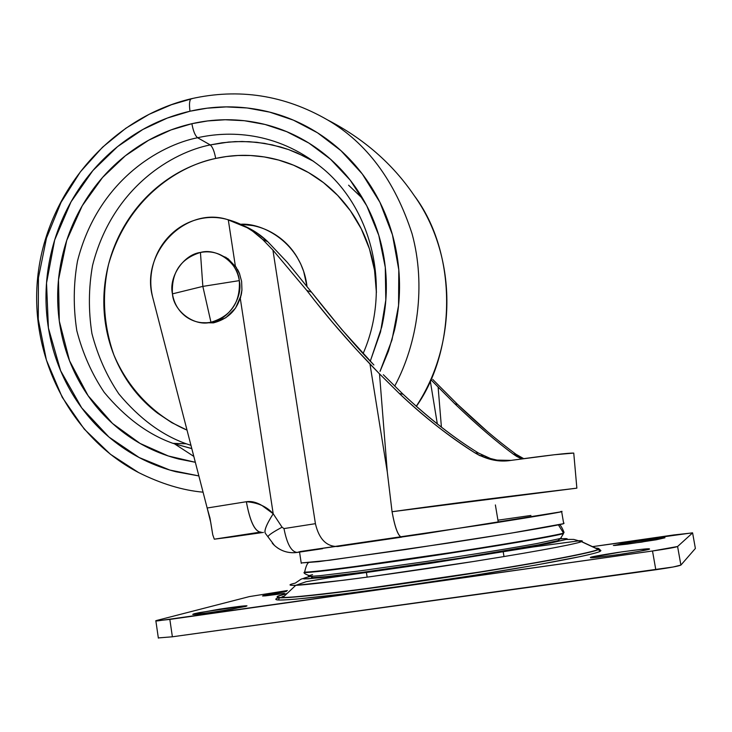 <?xml version="1.0" encoding="UTF-8"?>
<svg xmlns="http://www.w3.org/2000/svg" width="732" height="732" viewBox="0 0 732 732"><rect width="100%" height="100%" fill="white"/><g stroke="black" fill="none" stroke-linecap="round" stroke-linejoin="round"><path stroke-width="1.1" d="M241.661 292.489L241.13 295.298L235.558 308.062L225.813 317.752L213.405 322.867L210.953 322.254C201.876 323.837 193.596 322.016 186.111 316.782C178.581 311.137 174.024 303.496 172.441 293.861C171.279 272.469 180.612 258.671 200.44 252.458L202.846 286.395L172.441 293.861C173.603 311.31 194.529 326.875 210.953 322.254L202.846 286.395L239.318 280.621L202.846 286.395L210.953 322.254C227.808 320.543 243.39 297.75 239.318 280.621C238.046 262.925 216.718 247.617 200.44 252.458C183.705 254.416 168.516 276.952 172.441 293.861L202.846 286.395L200.44 252.458C210.514 250.609 219.554 252.897 227.542 259.32C233.956 264.838 237.873 271.938 239.318 280.621C240.489 302.334 231.038 316.215 210.953 322.254L213.405 322.867C229.656 318.64 239.154 307.861 241.899 290.522M219.39 254.315L228.045 258.744L236.409 267.546M237.598 269.532L239.053 272.46M213.405 322.867L200.248 322.656M495.381 504.943L498.282 522.291L495.381 504.943M301.218 562.963L329.748 560.227L447.536 543.208C530.215 530.462 561.398 524.588 563.704 523.645L561.673 511.723C558.37 512.519 541.259 515.584 487.631 524.021L300.367 551.516L423.599 533.884L561.673 511.723L563.704 523.645L510.652 533.225L404.677 549.668L318.521 561.654L301.218 562.963M312.564 574.629L309.169 575.581C306.397 576.496 310.13 576.514 320.351 575.636L360.181 570.85L426.381 561.481C475.626 554.097 516.938 547.234 537.489 543.418L560.547 538.45L537.489 543.418C516.938 547.234 475.626 554.097 426.381 561.481L360.181 570.85L320.351 575.636C310.13 576.514 306.397 576.496 309.169 575.581C305.354 574.217 303.652 573.165 304.064 572.424C304.585 572.845 312.619 572.168 328.156 570.393C351.708 567.574 396.872 561.298 443.546 554.197C528.358 541.168 561.536 534.58 563.539 533.491C561.536 534.58 528.358 541.168 443.546 554.197C396.872 561.298 351.708 567.574 328.156 570.393C312.619 572.168 304.585 572.845 304.064 572.424L304.613 572.113C307.87 572.268 323.077 570.759 356.704 566.275L450.784 552.623C531.158 540.17 561.142 534.168 563.521 533.052L558.397 524.862L563.521 533.052C561.142 534.168 531.158 540.17 450.784 552.623L356.704 566.275C323.077 570.759 307.87 572.268 304.613 572.113C305.885 566.659 307.129 563.567 308.355 562.817M563.539 533.491L560.547 538.45L563.539 533.491M312.244 576.889C309.572 577.795 313.25 577.832 323.279 576.99L362.248 572.36L426.866 563.237C474.912 556.046 515.237 549.32 535.33 545.569L557.93 540.646L560.547 538.45L557.93 540.646L542.156 544.26L460.986 558.04L362.267 572.36L328.394 576.477L312.436 577.658M263.41 532.411L230.891 537.05L263.41 532.411M240.288 298.363L241.935 289.909L241.615 281.408L239.391 273.283L235.347 266.018L228.283 219.774L227.112 219.444C216.791 216.645 206.433 216.764 196.057 219.81C185.681 222.867 176.668 228.402 169 236.409C161.36 244.424 156.072 253.83 153.134 264.627C150.216 275.433 150.033 286.194 152.595 296.918L207.156 508.008L246.355 501.731C251.195 500.972 256.374 502.198 261.882 505.437L273.201 513.754L240.288 298.363L241.944 289.954L241.615 281.408L239.401 273.265L235.347 266.018L239.748 274.171L235.347 266.018L228.283 219.774C241.368 223.406 252.824 229.967 262.66 239.474L272.917 250.079L306.79 290.421C325.447 314.861 346.501 339.392 369.971 364.014L387.31 472.122L392.059 511.732L387.31 472.122L379.505 373.86L369.971 364.014L387.31 472.122L379.505 373.86L399.398 393.551C422.922 415.996 448.149 435.796 475.095 452.962L479.698 455.56L493.295 460.035L511.046 460.382L554.243 454.764L573.751 453.081L576.862 488.153L573.751 453.081C568.526 452.907 547.628 455.341 511.046 460.382C499.316 462.359 487.338 459.888 475.095 452.962L478.545 453.081L475.095 452.962C450.464 437.608 425.228 417.807 399.398 393.551L403.067 394.228C429.227 418.667 454.389 438.285 478.545 453.081C455.158 438.816 429.995 419.198 403.067 394.228L383.33 374.72L403.067 394.228L399.398 393.551L379.505 373.86L355.807 348.871L332.904 322.849L315.309 301.364L306.79 290.421L311.521 292.178L287.292 262.349L267.784 241.725L262.66 239.474L272.917 250.079L315.419 523.673L283.989 528.586L282.076 527.214L273.201 513.754L240.288 298.363L240.746 296.826M478.545 453.081L490.449 458.516L496.689 460.035L504.668 460.904M487.988 432.063L457.537 404.348L454.883 403.854L457.537 404.348L432.749 379.441L457.537 404.348C476.825 423.087 496.314 439.731 516.014 454.279L523.709 458.644L519.363 456.493L516.728 456.439L513.397 454.197L516.014 454.279L519.363 456.493M210.743 522.474L207.156 508.008L210.002 518.137L212.756 534.79L214.302 539.182L261.022 532.008L214.302 539.182L230.891 537.05L214.302 539.182L212.756 534.79L210.752 522.492M272.286 543.226L274.189 545.203C280.759 551.141 288.435 553.548 297.21 552.431L300.367 551.516L297.21 552.431C291.363 551.919 286.962 543.967 283.989 528.586L315.419 523.673C319.024 539.155 326.536 546.758 337.946 546.493C326.536 546.758 319.024 539.155 315.419 523.673L272.917 250.079L306.79 290.421L311.521 292.178L341.542 329.299L373.887 364.975C356.603 347.407 335.814 323.151 311.521 292.178L287.292 262.349L267.784 241.725L257.591 233.371L242.74 225.319M516.014 454.279L513.397 454.197C495.967 441.378 476.459 424.597 454.883 403.854L430.755 379.615M521.77 458.909L516.728 456.439M277.272 547.728C283.321 551.855 289.964 553.419 297.21 552.431C291.363 551.919 286.962 543.967 283.989 528.586L282.076 527.214C273.1 532.008 268.434 535.156 268.068 536.675L268.068 536.675C268.434 535.156 273.109 531.999 282.076 527.214L273.201 513.754C266.164 524.881 263.621 531.505 265.579 533.628C263.676 531.459 266.219 524.835 273.201 513.754C266.933 506.654 257.984 502.646 246.355 501.731C249.868 520.699 254.489 530.819 260.217 532.091C254.471 530.938 249.85 520.827 246.355 501.731L207.156 508.008L152.595 296.918C140.297 253.126 184.812 206.177 227.112 219.444L247.123 227.679L252.586 231.129L262.66 239.474L267.784 241.725C260.683 234.816 252.348 229.345 242.777 225.337M392.059 511.732L576.862 488.153C571.225 488.921 479.231 499.517 392.059 511.732C394.987 527.616 398.153 536.089 401.575 537.169C398.144 536.245 394.969 527.763 392.059 511.732M430.251 380.75L437.333 423.947L430.251 380.75M430.764 379.606L454.883 403.854C477.044 425.045 496.552 441.826 513.397 454.197L521.751 458.909M441.414 427.122L438.12 387.146L441.414 427.122M265.579 533.628L274.427 545.395M297.21 552.431L322.592 548.689M337.946 546.493L401.575 537.169L337.946 546.493M557.93 540.646L558.699 540.006M560.547 538.45L561.252 537.791M564.061 532.411L563.521 533.052L564.061 532.411C562.139 527.735 560.611 525.146 559.468 524.643M564.052 523.124L563.704 523.645L564.052 523.124M562.048 511.394L560.712 511.494M498.492 520.095L530.929 515.456M540.893 515.374L504.595 521.285M504 556.576L503.149 551.507L504 556.576M194.245 614.413L194.154 613.755L219.591 609.143C236.509 606.645 245.65 605.538 247.013 605.84L232.392 609.088L211.301 612.409L195.435 614.34L192.717 614.377L194.154 613.755L199.452 612.602L244.012 605.922L247.013 605.84L245.906 606.407L220.835 610.991C203.533 613.562 194.181 614.697 192.781 614.395L194.154 613.755L194.245 614.413M590.44 557.674L590.404 557.445C590.157 557.015 599.252 555.35 617.689 552.459C637.984 549.622 648.561 548.424 649.421 548.863L639.256 551.324L617.296 554.783L596.983 557.327L590.404 557.445L622.255 551.791L642.275 549.265L649.513 549.046C650.245 549.393 641.36 551.04 622.85 553.978C602.088 556.887 591.282 558.113 590.413 557.674L590.44 557.674M613.37 545.486L637.416 541.021L664.976 537.782L656.256 539.786L627.315 544.132L614.441 545.505L622.356 543.428L663.649 537.773L641.452 542.156L613.352 545.477M279.761 594.036L265.359 595.857L262.605 595.985L263.483 595.546L286.386 591.483M279.313 597.577C274.976 598.849 274.646 599.654 278.334 599.984C283.806 600.158 297.631 599.179 322.684 596.406C358.616 592.316 416.792 584.301 470.219 575.947C565.626 560.831 597.715 553.182 600.167 551.324L598.328 549.576C595.857 551.379 563.997 558.873 469.541 573.824C428.293 580.22 389.534 585.783 353.263 590.514L301.483 596.479L279.478 597.806L277.044 596.909M283.064 594.732L286.724 593.789L283.064 594.732C276.577 596.36 275.378 597.385 279.478 597.806C284.913 597.943 298.638 596.928 323.462 594.155C359.055 590.047 416.645 582.086 469.541 573.824C563.997 558.873 595.857 551.379 598.328 549.576L598.099 549.421C595.299 551.223 566.815 558.031 478.966 572.122L365.588 588.693C320.223 594.521 292.599 597.486 282.735 597.605C275.131 597.504 275.287 596.479 283.211 594.53L283.211 594.53C275.287 596.479 275.131 597.504 282.735 597.605C290.412 597.431 307.605 595.784 334.314 592.664C372.625 588.016 429.4 579.973 478.966 572.122C566.815 558.031 595.299 551.223 598.099 549.421L581.446 541.643C578.527 543.126 552.404 548.936 473.75 561.462L371.829 576.505C330.654 581.986 305.29 584.932 295.728 585.344C288.252 585.518 288.106 584.777 295.289 583.111C288.106 584.777 288.252 585.518 295.728 585.344L343.427 580.247C378.353 575.8 429.355 568.462 473.75 561.462C552.404 548.936 578.527 543.126 581.446 541.643L573.742 539.411L566.211 539.438L538.725 545.331L485.124 554.463L407.404 566.348L340.087 575.498L308.007 578.847C302.453 578.957 302.417 578.353 307.898 577.054C303.414 578.161 302.243 578.783 304.375 578.921L321.183 577.694L357.243 573.312L462.88 557.994L513.306 549.805L549.576 543.272L566.211 539.438C568.188 538.679 566.788 538.441 561.993 538.725L560.072 538.853C566.678 538.432 568.718 538.633 566.211 539.438L573.742 539.411L581.556 541.598C583.139 540.975 582.297 540.673 579.03 540.683C582.297 540.673 583.139 540.975 581.556 541.598L598.309 549.311C599.609 548.652 598.776 548.268 595.83 548.149C598.776 548.268 599.609 548.652 598.309 549.311L599.087 548.899L596.159 548.295L599.087 548.899L598.328 549.576L600.167 551.324C598.099 552.422 591.593 554.151 580.641 556.512L536.044 565.031L473.046 575.498L403.433 585.92L340.838 594.265L296.542 599.078C285.617 600.002 279.002 600.258 276.687 599.828M158.332 637.938L172.377 636.794L655.808 569.752C670.384 567.657 678.747 566.101 680.897 565.086L677.594 546.502C675.416 547.371 667.053 548.872 652.505 550.995L655.808 569.752L652.505 550.995L169.842 619.409L172.377 636.794L673.074 567.007L680.897 565.086L695.382 548.451L692.6 532.896L695.363 548.36M158.332 637.911L172.377 636.794L169.842 619.409L155.898 620.901L157.096 620.352L249.356 596.598L287.392 590.532L249.356 596.598L157.096 620.352C155.074 620.873 155.285 621.047 157.737 620.873L652.505 550.995L677.594 546.502L680.897 565.086L695.382 548.451M692.6 532.896L677.594 546.502L692.6 532.896L673.843 534.946L592.581 546.639L692.518 532.814M284.428 593.35L262.559 595.976L283.696 591.904M281.994 596.79L284.181 596.205L281.994 596.79M600.588 550.318L600.167 551.324L600.908 550.629L599.087 548.899L598.309 549.311L581.556 541.598L578.024 540.948L532.933 546.996L428.257 563.649L328.137 577.941L306.15 581.711L295.728 585.344L282.735 597.605L279.478 597.806L278.334 599.984M310.89 576.349L307.898 577.054L310.89 576.349M295.289 583.111L301.145 579.113L307.898 577.054M286.953 593.57L283.211 594.53L286.953 593.57M192.397 98.573L171.48 104.703L149.136 114.311L125.867 128.228L102.526 147.214L80.374 171.855L61.067 202.316L46.482 238.083L38.439 277.812L38.265 319.344L46.4 360.053L62.238 397.311L84.244 429.089L110.386 454.243L138.558 472.543C161.168 483.825 182.671 490.367 203.066 492.178C182.671 490.367 161.168 483.825 138.558 472.543C66.941 435.046 26.956 350.509 38.659 269.513C50.261 188.463 112.106 117.568 190.96 98.811C238.842 88.014 284.373 95.05 327.561 119.929C366.723 142.795 394.887 180.731 412.061 233.737C426.18 285.462 417.661 343.299 394.713 386.103C417.661 343.299 426.18 285.462 412.061 233.737C394.887 180.731 366.723 142.795 327.561 119.929C363.74 138.641 392.553 163.776 414.019 195.307C458.442 253.958 455.798 350.838 416.316 406.416C455.798 350.838 458.442 253.958 414.019 195.307C457.015 255.093 457.903 343.482 416.224 406.333M380.064 371.344L388.445 351.131L394.566 329.885C400.23 305.052 401.045 280.228 397.009 255.413C392.928 230.617 384.392 207.861 371.408 187.145C358.387 166.466 342.064 149.438 322.446 136.042C302.828 122.701 281.527 113.908 258.561 109.672C235.603 105.481 212.756 105.994 190 111.218L167.289 118.072L142.859 129.482L117.559 146.629L92.882 170.574L71.031 201.84L54.68 239.968L46.528 283.083L48.413 327.991L60.637 370.776L81.71 407.88L108.922 437.022L139.172 457.537L169.787 470.045L198.866 475.928L175.9 471.737C153.354 465.918 132.94 455.899 114.65 441.68C96.395 427.442 81.517 410.158 70.007 389.836C58.523 369.514 51.139 347.636 47.845 324.221C44.579 300.806 45.585 277.474 50.865 254.242C56.163 231.01 65.368 209.48 78.48 189.634C91.619 169.806 107.796 153.089 127.029 139.473C146.281 125.886 167.271 116.461 190 111.218C189.103 104.722 189.405 100.604 190.906 98.857L192.223 98.518L190.906 98.857C189.405 100.604 189.103 104.722 190 111.218L207.147 108.19L226.197 106.899L247.123 107.97L269.678 112.124L293.404 120.149L317.532 132.803L340.947 150.664L362.267 173.932L379.917 202.297L392.443 234.789L398.803 269.843L398.556 305.537L391.995 339.913L380.036 371.316M370.273 361.169L380.558 331.87L385.81 300.074L385.279 267.299L378.783 235.311L366.759 205.82L350.225 180.173L330.48 159.183L308.913 143.088L286.77 131.696L265.021 124.458L244.342 120.716L225.154 119.755L207.659 120.936L191.885 123.699C193.221 131.001 195.115 135.685 197.585 137.735C227.689 130.964 275.571 130.607 321.275 167.235C372.304 208.098 391.611 288.509 363.136 353.51M190.951 445.312L186.257 443.784L172.962 443.354L191.793 448.56L172.962 443.354C148.12 434.534 125.218 417.551 104.255 392.416C91.893 374.061 82.743 353.474 76.805 330.672C73.2 307.211 73.42 284.025 77.482 261.123C97.923 180.411 159.924 145.174 197.585 137.735L210.249 144.918C173.347 152.137 112.554 186.541 92.543 265.496C88.572 287.905 88.362 310.588 91.921 333.545C97.759 355.853 106.744 375.992 118.877 393.953C139.446 418.548 161.9 435.156 186.257 443.784L190.96 445.34L186.257 443.784C161.9 435.156 139.446 418.548 118.877 393.953C106.744 375.992 97.759 355.853 91.921 333.545C88.362 310.588 88.572 287.905 92.543 265.496C112.554 186.541 173.347 152.137 210.249 144.918C212.591 146.922 214.403 151.433 215.684 158.441C182.451 165.002 128.521 194.758 108.546 264.408C101.711 294.895 103.486 325.063 113.872 354.91C129.738 392.471 158.643 418.164 187.017 430.096L171.8 422.657L157.563 413.159C143.362 402.271 131.751 388.994 122.738 373.32C113.744 357.646 107.943 340.755 105.326 322.629C102.727 304.503 103.477 286.441 107.567 268.452C111.676 250.454 118.831 233.801 129.052 218.484C139.29 203.176 151.881 190.311 166.832 179.889C181.801 169.485 198.088 162.339 215.684 158.441C233.307 154.562 250.948 154.315 268.626 157.7C286.303 161.122 302.655 168.003 317.679 178.361C332.694 188.755 345.156 201.895 355.066 217.77C364.948 233.673 371.435 251.103 374.519 270.035L376.413 291.931M240.526 224.267C262.477 222.528 301.895 242.868 306.964 286.267L303.67 271.38L300.687 263.877L296.863 256.74C291.903 248.633 285.626 241.88 278.041 236.491C270.447 231.12 262.138 227.496 253.107 225.63L240.489 224.248M376.394 292.635L374.583 270.419L369.45 248.898L361.26 228.832L350.472 210.853L337.672 195.389L323.507 182.643L308.602 172.615L293.486 165.167L278.608 160.052L264.289 156.941L250.737 155.523L238.083 155.486L226.398 156.538L215.684 158.441C214.403 151.433 212.591 146.922 210.249 144.918L222.162 142.786L235.164 141.615L249.273 141.688L264.398 143.344L280.402 146.94L288.646 149.593L305.418 156.813L313.827 161.461L297 152.869L288.646 149.593L272.304 144.881L256.722 142.292L242.091 141.477L228.521 142.063L210.249 144.918L197.585 137.735C227.689 130.964 275.571 130.607 321.275 167.235M384.318 313.369L384.227 314.065L384.318 313.369M191.811 448.634L172.962 443.354C148.12 434.534 125.218 417.551 104.255 392.416C91.893 374.061 82.743 353.474 76.805 330.672C73.2 307.211 73.42 284.025 77.482 261.123C97.923 180.411 159.924 145.174 197.585 137.735C195.115 135.685 193.221 131.001 191.885 123.699L171.032 129.921L148.596 140.27L125.337 155.797L102.562 177.464L82.222 205.802L66.722 240.435L58.496 279.798L59.301 321.083L69.549 360.794L88.078 395.664L112.518 423.471L140.087 443.436L168.305 455.981L195.343 462.285L178.8 459.046C157.819 453.684 138.815 444.406 121.768 431.212C104.749 417.999 90.869 401.941 80.117 383.037C69.403 364.124 62.504 343.756 59.42 321.943C56.364 300.129 57.288 278.389 62.202 256.74C67.143 235.091 75.725 215.025 87.959 196.551C100.22 178.086 115.308 162.531 133.233 149.895C151.176 137.259 170.73 128.53 191.885 123.699C213.067 118.886 234.322 118.456 255.651 122.409C276.998 126.398 296.771 134.606 314.97 147.041C333.161 159.53 348.286 175.378 360.336 194.584C372.359 213.835 380.247 234.972 384.026 257.975C387.74 280.997 386.981 304.027 381.729 327.058L370.3 361.196M174.71 443.967L193.824 456.411M362.889 198.82L348.597 185.196M226.106 257.444L223.718 256.548M301.273 563.338L299.544 552.084M257.591 233.371L252.686 231.175M479.698 455.56L483.166 455.643M367.153 577.136L366.357 572.104M158.359 638.112L155.87 620.919M385.572 302.975L385.499 304.045"/></g></svg>
